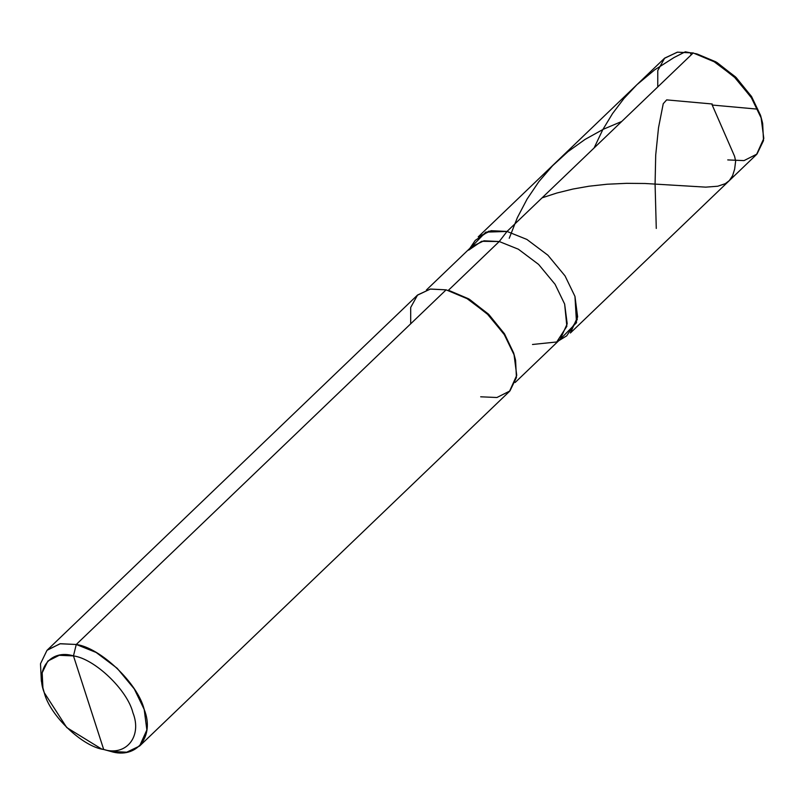 <?xml version="1.0" encoding="UTF-8"?>
<svg xmlns="http://www.w3.org/2000/svg" width="804" height="804" viewBox="0 0 804 804"><rect width="100%" height="100%" fill="white"/><g stroke="black" fill="none" stroke-linecap="round" stroke-linejoin="round"><path stroke-width="1.21" d="M727.741 159.916L744.001 160.609L757.006 154.046L763.509 140.61L762.654 123.404L761.127 117.897L751.69 98.138L735.439 78.038L715.259 62.209L693.199 52.953L507.022 231.451L526.881 239.431L547.906 255.22L565.041 275.903L574.96 296.395L577.624 316.937L570.388 332.997L756.554 154.499L763.8 138.439L761.127 117.897L751.217 97.405L734.082 76.722L713.058 60.923L693.199 52.953L507.022 231.451L526.881 239.431L547.906 255.22L565.041 275.903L574.96 296.395L576.508 322.705L561.172 338.303L576.508 322.705L574.96 296.395L565.041 275.903L547.906 255.22L526.881 239.431L507.022 231.451L491.103 230.698L478.219 236.868L664.385 58.37L677.28 52.19L693.199 52.953L677.491 52.159L664.677 58.099L657.772 70.561L657.762 86.922M468.672 250.134L481.636 241.29L499.244 241.532L507.022 231.451L485.797 232.125L472.521 245.843L485.797 232.125L507.022 231.451L488.721 231.2L475.254 240.386L469.928 248.275M697.088 53.979L715.831 61.838L735.449 76.862L751.358 96.269L760.574 115.424L762.323 122.007M762.654 123.404L760.574 115.424L751.609 96.651L736.173 77.556L716.997 62.521L695.701 53.577M104.751 749.72L110.801 751.438L103.696 749.499L73.465 655.903C94.721 658.777 127.414 690.023 132.911 712.726C142.368 736.333 126.298 756.554 103.696 749.499L73.465 655.903L76.259 644.476L60.34 643.713L47.446 649.893L417.316 295.259L430.21 289.088L446.119 289.842L430.421 289.048L417.598 294.988L410.693 307.46L410.693 323.821M426.421 289.983L471.516 246.748L483.928 240.808L499.244 241.532L448.26 290.425L499.244 241.532L507.022 231.451L526.881 239.431L547.906 255.22L565.041 275.903L574.96 296.395L577.262 319.51L566.74 335.811L558.639 340.796M480.671 396.804L496.922 397.508L509.937 390.945L516.429 377.508L515.585 360.303L514.057 354.785L504.61 335.037L488.36 314.937L468.179 299.108L446.119 289.842L76.259 644.476L96.118 652.446L117.143 668.245L134.278 688.927L144.187 709.419L146.861 729.962L139.615 746.022L509.485 391.387L516.731 375.327L514.057 354.785L504.138 334.293L487.003 313.61L465.988 297.822L446.119 289.842L76.259 644.476L59.998 643.773L46.994 650.335L40.491 663.782L41.346 680.978L42.913 687.852L42.17 672.797L47.858 661.039L59.245 655.3L73.465 655.903C50.853 648.858 34.793 669.079 44.25 692.676C49.747 715.379 82.44 746.625 103.696 749.499L101.495 748.946L66.732 727.55L44.25 692.676L42.913 687.852M101.495 748.946L103.696 749.499C126.298 756.554 142.368 736.333 132.911 712.726C127.414 690.023 94.721 658.777 73.465 655.903L76.259 644.476C100.55 647.753 137.906 683.47 144.187 709.419C155.001 736.384 136.64 759.499 110.801 751.438L126.72 752.192L139.615 746.022M532.499 344.484L556.73 341.971L566.85 326.293L564.639 304.043L555.092 284.314L538.6 264.416L518.369 249.21L499.244 241.532L518.369 249.21L538.6 264.416L555.092 284.314L564.639 304.043L567.202 323.811L560.227 339.268L515.143 382.503M449.667 290.767L468.611 298.817L488.38 314.042L504.369 333.63L513.645 352.936L515.334 359.257M515.585 360.303L513.645 352.936L504.55 333.921L488.912 314.575L469.486 299.339L448.632 290.475M712.686 105.083L757.7 109.153M621.723 121.474L603.462 129.203L585.101 139.383L568.046 151.594L552.569 165.735L538.881 181.624L527.122 199.02L517.374 217.613L509.233 238.275M691.219 54.843L690.324 52.783L685.289 51.808L674.053 57.526L654.587 69.928L636.899 84.721L623.974 98.47L612.568 113.525L602.769 129.695L594.086 147.976M712.213 103.987L666.667 99.887L663.24 103.706L658.516 127.735L655.712 155.041L655.079 184.026L656.275 228.436M711.972 104.49L734.575 156.288L735.65 161.061L734.625 169.202L732.585 175.684L729.328 180.578L725.278 183.674L717.751 186.226L705.761 187.141L645.029 183.493L626.567 183.332L607.141 184.227L589.141 186.196L572.961 189.04L556.82 193.03L542.087 197.834"/></g></svg>
